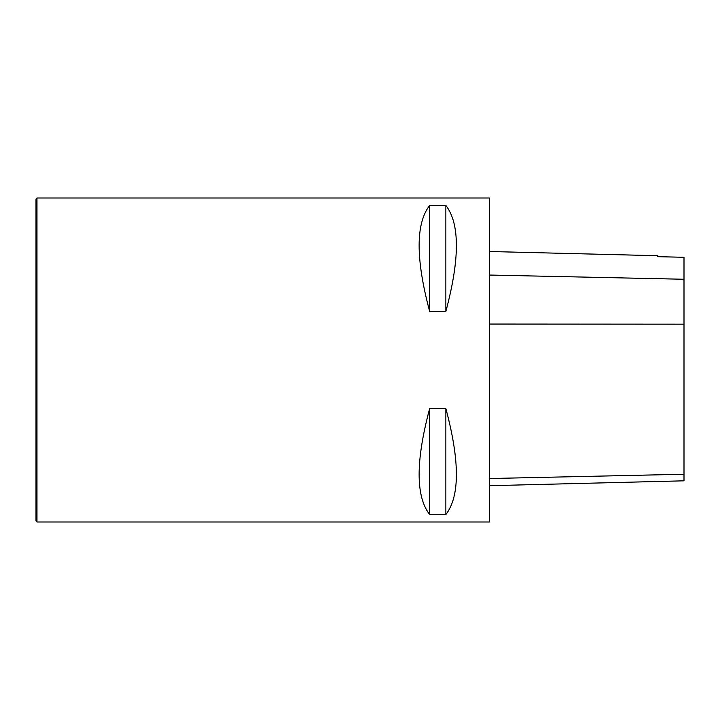 <?xml version="1.0" encoding="UTF-8"?>
<svg xmlns="http://www.w3.org/2000/svg" width="720" height="720" viewBox="0 0 720 720"><rect width="100%" height="100%" fill="white"/><g stroke="black" fill="none" stroke-linecap="round" stroke-linejoin="round"><path stroke-width="1.08" d="M489.6 522L489.6 198L36.972 198L36.972 522L489.6 522M429.66 408.582L445.86 408.582C459.9 461.097 459.9 496.422 445.86 514.548L429.66 514.548C415.62 496.422 415.62 461.097 429.66 408.582L429.66 514.548M429.66 205.452L445.86 205.452C459.9 223.578 459.9 258.903 445.86 311.418L429.66 311.418C415.62 258.903 415.62 223.578 429.66 205.452L429.66 311.418M489.6 485.703L684 480.816L684 257.301L657.27 256.671L657.27 255.717L489.6 251.505M445.86 408.582L445.86 514.548M445.86 205.452L445.86 311.418M36.972 198L36 198.972L36 521.028L36.972 522M684 474.246L489.6 478.53M684 324.171L489.6 324.054M684 279.261L489.6 275.049"/></g></svg>
